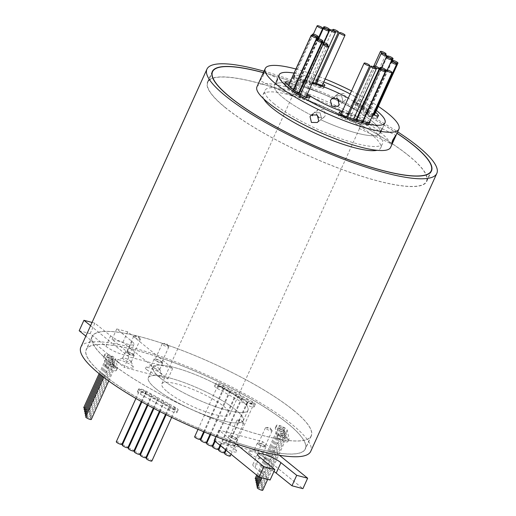 <?xml version="1.0" encoding="UTF-8"?>
<svg xmlns="http://www.w3.org/2000/svg" width="516" height="516" viewBox="0 0 516 516"><rect width="100%" height="100%" fill="white"/><g stroke="black" fill="none" stroke-linecap="round" stroke-linejoin="round"><path stroke-width="0.39" stroke-dasharray="2.58 1.94" d="M296.642 87.52L295.707 91.306L292.437 96.247L296.642 87.52L277.969 78.529L276.286 83.598A58.127 12.281 24.4 0 1 333.923 98.775A58.114 12.281 24.4 0 0 276.286 83.598L277.969 78.529L274.577 84.947A58.114 12.281 24.4 0 0 274.409 85.263A58.114 12.281 24.4 0 0 282.91 97.563A58.127 12.281 24.4 0 0 312.47 115.778A58.114 12.281 24.4 0 1 282.91 97.563A58.127 12.281 24.4 0 1 274.396 85.256L279.137 74.807M376.467 110.495A58.114 12.281 24.4 0 0 356.595 97.44A58.127 12.281 24.4 0 1 376.467 110.495M355.614 96.892A58.114 12.281 24.4 0 0 350.171 93.97A58.127 12.281 24.4 0 1 355.614 96.885M318.017 79.832A58.127 12.281 24.4 0 1 323.796 81.999A58.114 12.281 24.4 0 0 318.011 79.838M294.043 73.104A58.127 12.281 24.4 0 1 316.953 79.451A58.114 12.281 24.4 0 0 294.036 73.104M318.978 117.693L324.074 117.19L325.422 115.474L323.925 109.715L318.062 109.598L314.186 112.669L312.864 114.365L314.186 112.669L320.062 112.772L321.539 118.551L320.739 119.757A58.127 12.281 24.4 0 0 378.389 134.947L382.092 128.671L380.099 133.592A58.127 12.281 24.4 0 0 380.266 133.283A58.114 12.281 24.4 0 0 371.752 120.97A58.114 12.281 24.4 0 0 342.192 102.761L342.985 101.555L341.579 95.724L335.645 95.666L334.155 97.743M311.354 114.913L314.186 112.669L320.062 112.772L321.539 118.545L320.739 119.757A58.114 12.281 24.4 0 0 378.376 134.94L382.079 128.665L380.086 133.586A58.114 12.281 24.4 0 0 380.253 133.276A58.127 12.281 24.4 0 0 371.765 120.97A58.127 12.281 24.4 0 0 342.192 102.755L342.985 101.555L341.579 95.718L335.645 95.66L334.162 97.743M408.904 155.903A120.041 25.368 24.4 0 0 290.714 93.473A120.041 25.368 24.4 0 0 207.819 82.147A120.041 25.368 24.4 0 0 225.376 107.56A120.041 25.368 24.4 0 0 343.566 169.996A120.041 25.368 24.4 0 0 426.455 181.322A120.041 25.368 24.4 0 0 408.904 155.903M396.991 133.315A120.041 25.368 24.4 0 0 263.353 72.692M225.15 107.502A120.331 25.432 24.4 0 0 343.63 170.087A120.331 25.432 24.4 0 0 426.726 181.445A120.331 25.432 24.4 0 0 409.123 155.967A120.331 25.432 24.4 0 0 290.65 93.377A120.331 25.432 24.4 0 0 207.555 82.025A120.331 25.432 24.4 0 0 225.15 107.502M146.286 458.447A3.083 0.651 -155.6 0 1 148.415 458.737A3.083 0.651 -155.6 0 1 151.446 460.337A3.083 0.651 -155.6 0 1 151.898 460.988M170.441 406.847A3.083 0.651 -155.6 0 1 169.99 406.195A3.083 0.651 -155.6 0 1 172.118 406.485A3.083 0.651 -155.6 0 1 175.15 408.092A3.083 0.651 -155.6 0 1 175.601 408.743A3.083 0.651 -155.6 0 1 173.473 408.453A3.083 0.651 -155.6 0 1 170.441 406.847M140.287 455.106A3.083 0.651 -155.6 0 1 142.416 455.396A3.083 0.651 -155.6 0 1 145.447 457.002A3.083 0.651 -155.6 0 1 145.899 457.653M164.443 403.512A3.083 0.651 -155.6 0 1 163.991 402.861A3.083 0.651 -155.6 0 1 166.12 403.151A3.083 0.651 -155.6 0 1 169.151 404.75A3.083 0.651 -155.6 0 1 169.603 405.402A3.083 0.651 -155.6 0 1 167.474 405.112A3.083 0.651 -155.6 0 1 164.443 403.512M134.289 451.771A3.083 0.651 -155.6 0 1 136.417 452.061A3.083 0.651 -155.6 0 1 139.449 453.667A3.083 0.651 -155.6 0 1 139.9 454.319M158.444 400.171A3.083 0.651 -155.6 0 1 157.993 399.519A3.083 0.651 -155.6 0 1 160.121 399.81A3.083 0.651 -155.6 0 1 163.153 401.416A3.083 0.651 -155.6 0 1 163.604 402.067A3.083 0.651 -155.6 0 1 161.476 401.777A3.083 0.651 -155.6 0 1 158.444 400.171M128.291 448.436A3.083 0.651 -155.6 0 1 130.419 448.727A3.083 0.651 -155.6 0 1 133.451 450.326A3.083 0.651 -155.6 0 1 133.902 450.978M152.446 396.836A3.083 0.651 -155.6 0 1 151.994 396.185A3.083 0.651 -155.6 0 1 154.123 396.475A3.083 0.651 -155.6 0 1 157.154 398.081A3.083 0.651 -155.6 0 1 157.606 398.733A3.083 0.651 -155.6 0 1 155.477 398.442A3.083 0.651 -155.6 0 1 152.446 396.836M122.292 445.095A3.083 0.651 -155.6 0 1 124.421 445.385A3.083 0.651 -155.6 0 1 127.458 446.991A3.083 0.651 -155.6 0 1 127.904 447.643M146.447 393.502A3.083 0.651 -155.6 0 1 145.996 392.85A3.083 0.651 -155.6 0 1 148.124 393.14A3.083 0.651 -155.6 0 1 151.156 394.74A3.083 0.651 -155.6 0 1 151.607 395.391A3.083 0.651 -155.6 0 1 149.479 395.101A3.083 0.651 -155.6 0 1 146.447 393.502M116.294 441.76A3.083 0.651 -155.6 0 1 118.422 442.051A3.083 0.651 -155.6 0 1 121.46 443.657A3.083 0.651 -155.6 0 1 121.905 444.308M140.449 390.167A3.083 0.651 -155.6 0 1 139.997 389.509A3.083 0.651 -155.6 0 1 142.126 389.799A3.083 0.651 -155.6 0 1 145.157 391.405A3.083 0.651 -155.6 0 1 145.609 392.057A3.083 0.651 -155.6 0 1 143.48 391.767A3.083 0.651 -155.6 0 1 140.449 390.167M194.642 436.788A3.083 0.651 -155.6 0 1 196.77 437.078A3.083 0.651 -155.6 0 1 199.808 438.677A3.083 0.651 -155.6 0 1 200.253 439.335M218.797 385.188A3.083 0.651 -155.6 0 1 218.345 384.536A3.083 0.651 -155.6 0 1 220.474 384.826A3.083 0.651 -155.6 0 1 223.505 386.432A3.083 0.651 -155.6 0 1 223.957 387.084A3.083 0.651 -155.6 0 1 221.828 386.794A3.083 0.651 -155.6 0 1 218.797 385.188M200.64 440.122A3.083 0.651 -155.6 0 1 202.769 440.412A3.083 0.651 -155.6 0 1 205.807 442.018A3.083 0.651 -155.6 0 1 206.252 442.67M224.795 388.529A3.083 0.651 -155.6 0 1 224.344 387.871A3.083 0.651 -155.6 0 1 226.472 388.167A3.083 0.651 -155.6 0 1 229.504 389.767A3.083 0.651 -155.6 0 1 229.955 390.418A3.083 0.651 -155.6 0 1 227.827 390.128A3.083 0.651 -155.6 0 1 224.795 388.529M206.639 443.457A3.083 0.651 -155.6 0 1 208.767 443.754A3.083 0.651 -155.6 0 1 211.799 445.353A3.083 0.651 -155.6 0 1 212.25 446.005M230.794 391.863A3.083 0.651 -155.6 0 1 230.342 391.212A3.083 0.651 -155.6 0 1 232.471 391.502A3.083 0.651 -155.6 0 1 235.502 393.102A3.083 0.651 -155.6 0 1 235.954 393.753A3.083 0.651 -155.6 0 1 233.825 393.463A3.083 0.651 -155.6 0 1 230.794 391.863M212.637 446.798A3.083 0.651 -155.6 0 1 214.766 447.088A3.083 0.651 -155.6 0 1 217.797 448.688A3.083 0.651 -155.6 0 1 218.249 449.339M236.792 395.198A3.083 0.651 -155.6 0 1 236.341 394.547A3.083 0.651 -155.6 0 1 238.469 394.837A3.083 0.651 -155.6 0 1 241.501 396.443A3.083 0.651 -155.6 0 1 241.952 397.094A3.083 0.651 -155.6 0 1 239.824 396.804A3.083 0.651 -155.6 0 1 236.792 395.198M218.636 450.133A3.083 0.651 -155.6 0 1 220.764 450.423A3.083 0.651 -155.6 0 1 223.796 452.029A3.083 0.651 -155.6 0 1 224.247 452.68M242.791 398.539A3.083 0.651 -155.6 0 1 242.339 397.881A3.083 0.651 -155.6 0 1 244.468 398.171A3.083 0.651 -155.6 0 1 247.499 399.777A3.083 0.651 -155.6 0 1 247.951 400.429A3.083 0.651 -155.6 0 1 245.822 400.139A3.083 0.651 -155.6 0 1 242.791 398.539M224.634 453.467A3.083 0.651 -155.6 0 1 226.763 453.757A3.083 0.651 -155.6 0 1 229.794 455.364A3.083 0.651 -155.6 0 1 230.246 456.015M248.789 401.874A3.083 0.651 -155.6 0 1 248.338 401.222A3.083 0.651 -155.6 0 1 250.466 401.512A3.083 0.651 -155.6 0 1 253.498 403.112A3.083 0.651 -155.6 0 1 253.949 403.764A3.083 0.651 -155.6 0 1 251.821 403.473A3.083 0.651 -155.6 0 1 248.789 401.874M255.233 478.358A3.083 0.651 -155.6 0 1 257.361 478.648A3.083 0.651 -155.6 0 1 260.393 480.254A3.083 0.651 -155.6 0 1 260.844 480.906A3.083 0.651 -155.6 0 1 258.993 480.712A3.083 0.651 -155.6 0 1 256.046 479.28M279.382 426.764A3.083 0.651 -155.6 0 1 278.93 426.106A3.083 0.651 -155.6 0 1 281.059 426.397A3.083 0.651 -155.6 0 1 284.097 428.003A3.083 0.651 -155.6 0 1 284.548 428.654A3.083 0.651 -155.6 0 1 282.42 428.364A3.083 0.651 -155.6 0 1 279.382 426.764M255.62 480.215A3.083 0.651 -155.6 0 1 257.748 480.506A3.083 0.651 -155.6 0 1 260.78 482.112A3.083 0.651 -155.6 0 1 261.231 482.763A3.083 0.651 -155.6 0 1 259.38 482.57A3.083 0.651 -155.6 0 1 256.433 481.138M279.775 428.622A3.083 0.651 -155.6 0 1 279.324 427.97A3.083 0.651 -155.6 0 1 281.452 428.261A3.083 0.651 -155.6 0 1 284.484 429.86A3.083 0.651 -155.6 0 1 284.935 430.512A3.083 0.651 -155.6 0 1 282.807 430.221A3.083 0.651 -155.6 0 1 279.775 428.622M256.007 482.079A3.083 0.651 -155.6 0 1 258.135 482.37A3.083 0.651 -155.6 0 1 261.173 483.969A3.083 0.651 -155.6 0 1 261.625 484.621A3.083 0.651 -155.6 0 1 259.767 484.427A3.083 0.651 -155.6 0 1 256.826 482.995M280.162 430.479A3.083 0.651 -155.6 0 1 279.711 429.828A3.083 0.651 -155.6 0 1 281.839 430.118A3.083 0.651 -155.6 0 1 284.871 431.718A3.083 0.651 -155.6 0 1 285.322 432.376A3.083 0.651 -155.6 0 1 283.194 432.079A3.083 0.651 -155.6 0 1 280.162 430.479M256.4 483.937A3.083 0.651 -155.6 0 1 258.529 484.227A3.083 0.651 -155.6 0 1 261.56 485.827A3.083 0.651 -155.6 0 1 262.012 486.485A3.083 0.651 -155.6 0 1 260.161 486.291A3.083 0.651 -155.6 0 1 257.213 484.859M280.549 432.337A3.083 0.651 -155.6 0 1 280.098 431.686A3.083 0.651 -155.6 0 1 282.226 431.976A3.083 0.651 -155.6 0 1 285.264 433.582A3.083 0.651 -155.6 0 1 285.716 434.233A3.083 0.651 -155.6 0 1 283.587 433.943A3.083 0.651 -155.6 0 1 280.549 432.337M256.787 485.795A3.083 0.651 -155.6 0 1 258.916 486.085A3.083 0.651 -155.6 0 1 261.947 487.691A3.083 0.651 -155.6 0 1 262.399 488.342A3.083 0.651 -155.6 0 1 260.548 488.149A3.083 0.651 -155.6 0 1 257.6 486.717M280.943 434.195A3.083 0.651 -155.6 0 1 280.491 433.543A3.083 0.651 -155.6 0 1 282.62 433.833A3.083 0.651 -155.6 0 1 285.651 435.44A3.083 0.651 -155.6 0 1 286.103 436.091A3.083 0.651 -155.6 0 1 283.974 435.801A3.083 0.651 -155.6 0 1 280.943 434.195M257.174 487.652A3.083 0.651 -155.6 0 1 259.303 487.942A3.083 0.651 -155.6 0 1 262.341 489.549A3.083 0.651 -155.6 0 1 262.792 490.2M281.33 436.059A3.083 0.651 -155.6 0 1 280.878 435.407A3.083 0.651 -155.6 0 1 283.007 435.697A3.083 0.651 -155.6 0 1 286.038 437.297A3.083 0.651 -155.6 0 1 286.49 437.949A3.083 0.651 -155.6 0 1 284.361 437.658A3.083 0.651 -155.6 0 1 281.33 436.059M85.701 416.87A3.083 0.651 -155.6 0 1 87.823 417.16A3.083 0.651 -155.6 0 1 90.861 418.766A3.083 0.651 -155.6 0 1 91.313 419.418M109.85 365.276A3.083 0.651 -155.6 0 1 109.398 364.625A3.083 0.651 -155.6 0 1 111.527 364.915A3.083 0.651 -155.6 0 1 114.565 366.515A3.083 0.651 -155.6 0 1 115.01 367.166A3.083 0.651 -155.6 0 1 112.888 366.876A3.083 0.651 -155.6 0 1 109.85 365.276M85.308 415.012A3.083 0.651 -155.6 0 1 87.436 415.303A3.083 0.651 -155.6 0 1 90.474 416.909A3.083 0.651 -155.6 0 1 90.919 417.56A3.083 0.651 -155.6 0 1 89.068 417.367A3.083 0.651 -155.6 0 1 86.127 415.935M109.463 363.419A3.083 0.651 -155.6 0 1 109.011 362.761A3.083 0.651 -155.6 0 1 111.14 363.058A3.083 0.651 -155.6 0 1 114.171 364.657A3.083 0.651 -155.6 0 1 114.623 365.309A3.083 0.651 -155.6 0 1 112.494 365.018A3.083 0.651 -155.6 0 1 109.463 363.419M84.921 413.155A3.083 0.651 -155.6 0 1 87.049 413.445A3.083 0.651 -155.6 0 1 90.081 415.045A3.083 0.651 -155.6 0 1 90.532 415.702A3.083 0.651 -155.6 0 1 88.681 415.509A3.083 0.651 -155.6 0 1 85.733 414.077M109.07 361.555A3.083 0.651 -155.6 0 1 108.624 360.903A3.083 0.651 -155.6 0 1 110.746 361.194A3.083 0.651 -155.6 0 1 113.784 362.8A3.083 0.651 -155.6 0 1 114.236 363.451A3.083 0.651 -155.6 0 1 112.107 363.161A3.083 0.651 -155.6 0 1 109.07 361.555M84.534 411.297A3.083 0.651 -155.6 0 1 86.656 411.587A3.083 0.651 -155.6 0 1 89.694 413.187A3.083 0.651 -155.6 0 1 90.145 413.838A3.083 0.651 -155.6 0 1 88.294 413.645A3.083 0.651 -155.6 0 1 85.346 412.22M108.683 359.697A3.083 0.651 -155.6 0 1 108.231 359.046A3.083 0.651 -155.6 0 1 110.359 359.336A3.083 0.651 -155.6 0 1 113.397 360.942A3.083 0.651 -155.6 0 1 113.843 361.593A3.083 0.651 -155.6 0 1 111.714 361.303A3.083 0.651 -155.6 0 1 108.683 359.697M84.14 409.433A3.083 0.651 -155.6 0 1 86.269 409.73A3.083 0.651 -155.6 0 1 89.307 411.329A3.083 0.651 -155.6 0 1 89.752 411.981A3.083 0.651 -155.6 0 1 87.901 411.787A3.083 0.651 -155.6 0 1 84.953 410.355M108.296 357.84A3.083 0.651 -155.6 0 1 107.844 357.188A3.083 0.651 -155.6 0 1 109.972 357.478A3.083 0.651 -155.6 0 1 113.004 359.078A3.083 0.651 -155.6 0 1 113.456 359.729A3.083 0.651 -155.6 0 1 111.327 359.439A3.083 0.651 -155.6 0 1 108.296 357.84M83.753 407.575A3.083 0.651 -155.6 0 1 85.882 407.866A3.083 0.651 -155.6 0 1 88.913 409.472A3.083 0.651 -155.6 0 1 89.365 410.123A3.083 0.651 -155.6 0 1 87.514 409.93A3.083 0.651 -155.6 0 1 84.566 408.498M107.902 355.982A3.083 0.651 -155.6 0 1 107.451 355.324A3.083 0.651 -155.6 0 1 109.579 355.621A3.083 0.651 -155.6 0 1 112.617 357.22A3.083 0.651 -155.6 0 1 113.069 357.872A3.083 0.651 -155.6 0 1 110.94 357.582A3.083 0.651 -155.6 0 1 107.902 355.982M138.333 392.882A5.869 1.238 -155.6 0 1 137.469 391.638A5.869 1.238 -155.6 0 1 145.228 393.889L174.021 409.904A5.869 1.238 -155.6 0 1 176.956 412.503A5.869 1.238 -155.6 0 1 169.196 410.259L140.404 394.243A5.869 1.238 -155.6 0 1 138.333 392.882M139.514 390.27A5.869 1.238 -155.6 0 1 138.656 389.025A5.869 1.238 -155.6 0 1 146.415 391.276L175.208 407.292A5.869 1.238 -155.6 0 1 178.143 409.891A5.869 1.238 -155.6 0 1 170.383 407.646L141.59 391.631A5.869 1.238 -155.6 0 1 139.514 390.27M215.482 387.239A5.869 1.238 -155.6 0 1 214.617 386A5.869 1.238 -155.6 0 1 222.377 388.245L251.169 404.26A5.869 1.238 -155.6 0 1 254.104 406.866A5.869 1.238 -155.6 0 1 246.345 404.615L217.552 388.6A5.869 1.238 -155.6 0 1 215.482 387.239M216.662 384.626A5.869 1.238 -155.6 0 1 215.804 383.388A5.869 1.238 -155.6 0 1 223.563 385.633L252.356 401.648A5.869 1.238 -155.6 0 1 255.291 404.254A5.869 1.238 -155.6 0 1 247.532 402.003L218.739 385.987A5.869 1.238 -155.6 0 1 216.662 384.626M278.014 438.11A5.869 1.238 -155.6 0 1 277.137 437.065L275.273 428.145A5.869 1.238 -155.6 0 1 275.286 427.938A5.869 1.238 -155.6 0 1 280.73 429.054A5.869 1.238 -155.6 0 1 285.993 432.589L287.863 441.515A5.869 1.238 -155.6 0 1 287.844 441.715A5.869 1.238 -155.6 0 1 283.794 441.161A5.869 1.238 -155.6 0 1 278.014 438.11M279.195 435.498A5.869 1.238 -155.6 0 1 278.324 434.453L276.453 425.532A5.869 1.238 -155.6 0 1 276.473 425.326A5.869 1.238 -155.6 0 1 281.917 426.442A5.869 1.238 -155.6 0 1 287.18 429.976L289.044 438.903A5.869 1.238 -155.6 0 1 289.031 439.103A5.869 1.238 -155.6 0 1 284.974 438.548A5.869 1.238 -155.6 0 1 279.195 435.498M106.457 366.953A5.869 1.238 -155.6 0 1 105.58 365.915L103.716 356.988A5.869 1.238 -155.6 0 1 103.729 356.788A5.869 1.238 -155.6 0 1 109.173 357.898A5.869 1.238 -155.6 0 1 114.436 361.439L116.306 370.359A5.869 1.238 -155.6 0 1 116.287 370.559A5.869 1.238 -155.6 0 1 112.236 370.011A5.869 1.238 -155.6 0 1 106.457 366.953M107.644 364.341A5.869 1.238 -155.6 0 1 106.767 363.303L104.896 354.376A5.869 1.238 -155.6 0 1 104.916 354.176A5.869 1.238 -155.6 0 1 110.359 355.285A5.869 1.238 -155.6 0 1 115.623 358.826L117.487 367.747A5.869 1.238 -155.6 0 1 117.474 367.947A5.869 1.238 -155.6 0 1 113.423 367.398A5.869 1.238 -155.6 0 1 107.644 364.341M293.714 89.081A3.083 0.651 24.4 0 0 294.468 88.984A3.083 0.651 24.4 0 0 294.017 88.333A3.083 0.651 24.4 0 0 290.979 86.727A3.083 0.651 24.4 0 0 288.85 86.436A3.083 0.651 24.4 0 0 289.302 87.088A3.083 0.651 24.4 0 0 293.572 89.055M292.662 89.41A3.083 0.651 24.4 0 0 289.631 87.804A3.083 0.651 24.4 0 0 287.502 87.514A3.083 0.651 24.4 0 0 287.954 88.165A3.083 0.651 24.4 0 0 290.985 89.771A3.083 0.651 24.4 0 0 293.114 90.061A3.083 0.651 24.4 0 0 292.662 89.41M299.138 93.506A3.083 0.651 24.4 0 0 299.216 93.428A3.083 0.651 24.4 0 0 298.764 92.777A3.083 0.651 24.4 0 0 295.733 91.171A3.083 0.651 24.4 0 0 293.604 90.881A3.083 0.651 24.4 0 0 294.055 91.532A3.083 0.651 24.4 0 0 296.706 92.99A3.083 0.651 24.4 0 0 299.035 93.538M297.59 93.815A3.083 0.651 24.4 0 0 294.552 92.216A3.083 0.651 24.4 0 0 292.424 91.919A3.083 0.651 24.4 0 0 292.875 92.577A3.083 0.651 24.4 0 0 295.913 94.176A3.083 0.651 24.4 0 0 298.042 94.467A3.083 0.651 24.4 0 0 297.59 93.815M303.776 96.55A3.083 0.651 24.4 0 0 300.744 94.95A3.083 0.651 24.4 0 0 298.616 94.66A3.083 0.651 24.4 0 0 299.067 95.312A3.083 0.651 24.4 0 0 302.099 96.911A3.083 0.651 24.4 0 0 304.227 97.208A3.083 0.651 24.4 0 0 303.776 96.55M304.588 98.492A3.083 0.651 24.4 0 0 301.557 96.892A3.083 0.651 24.4 0 0 299.428 96.602A3.083 0.651 24.4 0 0 299.88 97.253A3.083 0.651 24.4 0 0 302.911 98.853A3.083 0.651 24.4 0 0 305.04 99.143A3.083 0.651 24.4 0 0 304.588 98.492M345.623 117.267A3.083 0.651 24.4 0 0 342.585 115.668A3.083 0.651 24.4 0 0 340.457 115.378A3.083 0.651 24.4 0 0 340.908 116.029A3.083 0.651 24.4 0 0 343.946 117.635A3.083 0.651 24.4 0 0 346.075 117.925A3.083 0.651 24.4 0 0 345.623 117.267M352.183 120.428A3.083 0.651 24.4 0 0 349.151 118.828A3.083 0.651 24.4 0 0 347.023 118.538A3.083 0.651 24.4 0 0 347.474 119.19A3.083 0.651 24.4 0 0 350.506 120.796A3.083 0.651 24.4 0 0 352.634 121.086A3.083 0.651 24.4 0 0 352.183 120.428M355.137 120.157A3.083 0.651 24.4 0 0 352.106 118.557A3.083 0.651 24.4 0 0 349.977 118.267A3.083 0.651 24.4 0 0 350.428 118.919A3.083 0.651 24.4 0 0 353.46 120.518A3.083 0.651 24.4 0 0 355.588 120.809A3.083 0.651 24.4 0 0 355.137 120.157M361.258 123.085A3.083 0.651 24.4 0 0 358.227 121.479A3.083 0.651 24.4 0 0 356.098 121.189A3.083 0.651 24.4 0 0 356.55 121.841A3.083 0.651 24.4 0 0 359.581 123.447A3.083 0.651 24.4 0 0 361.71 123.737A3.083 0.651 24.4 0 0 361.258 123.085M356.408 119.809A3.083 0.651 24.4 0 0 356.866 120.415A3.083 0.651 24.4 0 0 359.904 122.021A3.083 0.651 24.4 0 0 362.032 122.311A3.083 0.651 24.4 0 0 361.581 121.66A3.083 0.651 24.4 0 0 358.543 120.054A3.083 0.651 24.4 0 0 356.414 119.764M367.876 124.156A3.083 0.651 24.4 0 0 364.844 122.556A3.083 0.651 24.4 0 0 362.716 122.266A3.083 0.651 24.4 0 0 363.167 122.918A3.083 0.651 24.4 0 0 366.199 124.517A3.083 0.651 24.4 0 0 368.327 124.808A3.083 0.651 24.4 0 0 367.876 124.156M372.468 115.771A3.083 0.651 24.4 0 0 369.43 114.165A3.083 0.651 24.4 0 0 367.302 113.875A3.083 0.651 24.4 0 0 367.753 114.526A3.083 0.651 24.4 0 0 370.791 116.132A3.083 0.651 24.4 0 0 372.92 116.422A3.083 0.651 24.4 0 0 372.468 115.771M373.816 114.694A3.083 0.651 24.4 0 0 370.785 113.088A3.083 0.651 24.4 0 0 368.656 112.798A3.083 0.651 24.4 0 0 369.108 113.449A3.083 0.651 24.4 0 0 372.139 115.055A3.083 0.651 24.4 0 0 374.268 115.345A3.083 0.651 24.4 0 0 373.816 114.694M367.715 111.327A3.083 0.651 24.4 0 0 364.683 109.721A3.083 0.651 24.4 0 0 362.555 109.431A3.083 0.651 24.4 0 0 363.006 110.082A3.083 0.651 24.4 0 0 366.038 111.688A3.083 0.651 24.4 0 0 368.166 111.978A3.083 0.651 24.4 0 0 367.715 111.327M368.895 110.282A3.083 0.651 24.4 0 0 365.857 108.683A3.083 0.651 24.4 0 0 363.728 108.392A3.083 0.651 24.4 0 0 364.18 109.044A3.083 0.651 24.4 0 0 367.218 110.65A3.083 0.651 24.4 0 0 369.346 110.94A3.083 0.651 24.4 0 0 368.895 110.282M362.709 107.547A3.083 0.651 24.4 0 0 359.671 105.948A3.083 0.651 24.4 0 0 357.543 105.657A3.083 0.651 24.4 0 0 357.994 106.309A3.083 0.651 24.4 0 0 361.026 107.909A3.083 0.651 24.4 0 0 363.154 108.199A3.083 0.651 24.4 0 0 362.709 107.547M361.89 105.606A3.083 0.651 24.4 0 0 358.859 104.006A3.083 0.651 24.4 0 0 356.73 103.716A3.083 0.651 24.4 0 0 357.182 104.367A3.083 0.651 24.4 0 0 360.213 105.967A3.083 0.651 24.4 0 0 362.342 106.257A3.083 0.651 24.4 0 0 361.89 105.606M320.862 86.83A3.083 0.651 24.4 0 0 317.824 85.23A3.083 0.651 24.4 0 0 315.702 84.934A3.083 0.651 24.4 0 0 316.147 85.591A3.083 0.651 24.4 0 0 319.185 87.191A3.083 0.651 24.4 0 0 321.313 87.481A3.083 0.651 24.4 0 0 320.862 86.83M314.296 83.669A3.083 0.651 24.4 0 0 311.264 82.07A3.083 0.651 24.4 0 0 309.136 81.773A3.083 0.651 24.4 0 0 309.587 82.431A3.083 0.651 24.4 0 0 312.619 84.031A3.083 0.651 24.4 0 0 314.747 84.321A3.083 0.651 24.4 0 0 314.296 83.669M311.341 83.94A3.083 0.651 24.4 0 0 308.31 82.341A3.083 0.651 24.4 0 0 306.182 82.05A3.083 0.651 24.4 0 0 306.633 82.702A3.083 0.651 24.4 0 0 309.665 84.301A3.083 0.651 24.4 0 0 311.793 84.592A3.083 0.651 24.4 0 0 311.341 83.94M305.22 81.018A3.083 0.651 24.4 0 0 302.189 79.412A3.083 0.651 24.4 0 0 300.06 79.122A3.083 0.651 24.4 0 0 300.512 79.774A3.083 0.651 24.4 0 0 303.543 81.38A3.083 0.651 24.4 0 0 305.672 81.67A3.083 0.651 24.4 0 0 305.22 81.018M304.904 82.444A3.083 0.651 24.4 0 0 301.866 80.838A3.083 0.651 24.4 0 0 299.738 80.548A3.083 0.651 24.4 0 0 300.189 81.199A3.083 0.651 24.4 0 0 303.227 82.805A3.083 0.651 24.4 0 0 305.356 83.095A3.083 0.651 24.4 0 0 304.904 82.444M298.603 79.941A3.083 0.651 24.4 0 0 295.571 78.342A3.083 0.651 24.4 0 0 293.443 78.051A3.083 0.651 24.4 0 0 293.894 78.703A3.083 0.651 24.4 0 0 296.926 80.303A3.083 0.651 24.4 0 0 299.054 80.593A3.083 0.651 24.4 0 0 298.603 79.941M288.005 84.908A5.869 1.238 24.4 0 0 284.451 84.534A5.869 1.238 24.4 0 0 284.664 85.146A52.832 11.165 24.4 0 0 299.596 97.298A5.869 1.238 24.4 0 0 305.091 99.878A5.869 1.238 24.4 0 0 308.42 100.181A5.869 1.238 24.4 0 0 307.562 98.937A5.869 1.238 24.4 0 0 306.549 98.214A41.087 8.682 -155.6 0 1 294.933 88.765A5.869 1.238 24.4 0 0 294.288 88.139A5.869 1.238 24.4 0 0 288.592 85.114M306.897 95.054A41.087 8.682 -155.6 0 1 296.12 86.153A5.869 1.238 24.4 0 0 295.468 85.527A5.869 1.238 24.4 0 0 289.773 82.502M369.811 121.544A5.869 1.238 24.4 0 0 369.301 121.079A5.869 1.238 24.4 0 0 364.47 118.396M364.186 118.28A5.869 1.238 24.4 0 0 360.723 117.267A41.087 8.682 -155.6 0 1 357.769 116.777M356.259 119.331A41.087 8.682 -155.6 0 1 341.869 115.223A5.869 1.238 24.4 0 0 338.09 114.771A5.869 1.238 24.4 0 0 345.01 119.164A52.832 11.165 24.4 0 0 367.721 125.149A5.869 1.238 24.4 0 0 368.979 124.936A5.869 1.238 24.4 0 0 368.121 123.698A5.869 1.238 24.4 0 0 363.283 121.008M363 120.899A5.869 1.238 24.4 0 0 359.536 119.88A41.087 8.682 -155.6 0 1 356.588 119.389M375.667 112.269A52.832 11.165 24.4 0 0 372.455 109.456A52.832 11.165 24.4 0 0 363.354 102.948A5.869 1.238 24.4 0 0 355.511 99.827M374.481 114.881A52.832 11.165 24.4 0 0 371.268 112.069A52.832 11.165 24.4 0 0 362.174 105.561A5.869 1.238 24.4 0 0 356.679 102.981A5.869 1.238 24.4 0 0 353.35 102.678A5.869 1.238 24.4 0 0 355.221 104.645A41.087 8.682 -155.6 0 1 362.297 109.702A41.087 8.682 -155.6 0 1 366.837 114.094A5.869 1.238 24.4 0 0 372.513 117.487A5.869 1.238 24.4 0 0 377.319 118.325A5.869 1.238 24.4 0 0 377.106 117.713A52.832 11.165 24.4 0 0 374.951 115.339M362.516 106.322A41.087 8.682 -155.6 0 1 363.483 107.089A41.087 8.682 -155.6 0 1 367.534 110.901M367.753 111.153A41.087 8.682 -155.6 0 1 368.024 111.482A5.869 1.238 24.4 0 0 372.971 114.565M323.087 83.573A5.869 1.238 24.4 0 0 317.946 81.083A52.832 11.165 24.4 0 0 317.514 80.928M322.822 86.849A5.869 1.238 24.4 0 0 316.766 83.695A52.832 11.165 24.4 0 0 294.049 77.71A5.869 1.238 24.4 0 0 292.791 77.922A5.869 1.238 24.4 0 0 296.049 80.696A5.869 1.238 24.4 0 0 302.234 82.979A41.087 8.682 -155.6 0 1 319.901 87.636A5.869 1.238 24.4 0 0 323.68 88.088A5.869 1.238 24.4 0 0 322.822 86.849M339.386 101.426L344.488 101.013L345.817 99.311L344.404 93.48L338.477 93.422L337.142 95.131L336.871 98.227M361.929 123.195L363.406 119.673L360.136 124.62L359.207 128.4L361.929 123.195M318.062 109.598L316.74 111.295L316.456 114.5M263.225 75.659L264.289 71.943L261.431 77.084L260.09 80.67L263.225 75.659M264.295 71.943L277.956 78.522L274.564 84.94A58.127 12.281 24.4 0 0 274.396 85.256M160.702 378.312A52.097 11.01 -155.6 0 1 153.084 367.282A52.097 11.01 -155.6 0 1 189.056 372.197A52.097 11.01 -155.6 0 1 240.353 399.294A52.122 11.017 -155.6 0 1 247.996 410.336A52.122 11.017 -155.6 0 1 212.005 405.415A52.122 11.017 -155.6 0 1 160.682 378.305A52.122 11.017 -155.6 0 1 153.059 367.269A52.122 11.017 -155.6 0 1 189.05 372.184A52.122 11.017 -155.6 0 1 240.372 399.3A52.097 11.01 -155.6 0 1 247.97 410.323A52.097 11.01 -155.6 0 1 211.999 405.408A52.097 11.01 -155.6 0 1 160.702 378.312M155.961 388.761A52.097 11.01 -155.6 0 1 148.344 377.731A52.097 11.01 -155.6 0 1 184.315 382.646A52.097 11.01 -155.6 0 1 235.612 409.743A52.122 11.017 -155.6 0 1 243.255 420.785A52.122 11.017 -155.6 0 1 207.264 415.864A52.122 11.017 -155.6 0 1 155.942 388.754A52.122 11.017 -155.6 0 1 148.318 377.718A52.122 11.017 -155.6 0 1 184.309 382.64A52.122 11.017 -155.6 0 1 235.631 409.749A52.097 11.01 -155.6 0 1 243.23 420.772A52.097 11.01 -155.6 0 1 207.258 415.857A52.097 11.01 -155.6 0 1 155.961 388.761M132.715 354.24A3.67 0.774 -155.6 0 1 133.251 355.014A3.67 0.774 -155.6 0 1 130.716 354.673A3.67 0.774 -155.6 0 1 127.104 352.763A3.67 0.774 -155.6 0 1 126.568 351.983A3.67 0.774 -155.6 0 1 129.103 352.331A3.67 0.774 -155.6 0 1 132.715 354.24M139.823 338.567A3.67 0.774 -155.6 0 1 140.255 338.986A3.67 0.774 -155.6 0 1 140.365 339.341A3.67 0.774 -155.6 0 1 137.83 338.993A3.67 0.774 -155.6 0 1 134.218 337.09A3.67 0.774 -155.6 0 1 133.683 336.309A3.67 0.774 -155.6 0 1 134.018 336.161A3.67 0.774 -155.6 0 1 136.824 336.896A3.67 0.774 -155.6 0 1 139.823 338.567M161.211 361.748A3.67 0.774 -155.6 0 1 161.747 362.522A3.67 0.774 -155.6 0 1 159.212 362.174A3.67 0.774 -155.6 0 1 155.6 360.271A3.67 0.774 -155.6 0 1 155.064 359.491A3.67 0.774 -155.6 0 1 157.599 359.839A3.67 0.774 -155.6 0 1 161.211 361.748M168.319 346.068A3.67 0.774 -155.6 0 1 168.745 346.494A3.67 0.774 -155.6 0 1 168.855 346.849A3.67 0.774 -155.6 0 1 166.32 346.5A3.67 0.774 -155.6 0 1 162.708 344.591A3.67 0.774 -155.6 0 1 162.172 343.817A3.67 0.774 -155.6 0 1 162.514 343.662A3.67 0.774 -155.6 0 1 165.32 344.398A3.67 0.774 -155.6 0 1 168.319 346.068M264.469 445.74A3.67 0.774 -155.6 0 1 265.005 446.514A3.67 0.774 -155.6 0 1 262.47 446.172A3.67 0.774 -155.6 0 1 258.858 444.263A3.67 0.774 -155.6 0 1 258.322 443.489A3.67 0.774 -155.6 0 1 260.857 443.831A3.67 0.774 -155.6 0 1 264.469 445.74M271.577 430.067A3.67 0.774 -155.6 0 1 272.009 430.486A3.67 0.774 -155.6 0 1 272.113 430.841A3.67 0.774 -155.6 0 1 269.584 430.499A3.67 0.774 -155.6 0 1 265.972 428.59A3.67 0.774 -155.6 0 1 265.43 427.809A3.67 0.774 -155.6 0 1 265.772 427.661A3.67 0.774 -155.6 0 1 268.578 428.396A3.67 0.774 -155.6 0 1 271.577 430.067M235.973 438.232A3.67 0.774 -155.6 0 1 236.509 439.013A3.67 0.774 -155.6 0 1 233.98 438.665A3.67 0.774 -155.6 0 1 230.368 436.755A3.67 0.774 -155.6 0 1 229.826 435.981A3.67 0.774 -155.6 0 1 232.361 436.33A3.67 0.774 -155.6 0 1 235.973 438.232M243.088 422.559A3.67 0.774 -155.6 0 1 243.513 422.978A3.67 0.774 -155.6 0 1 243.623 423.339A3.67 0.774 -155.6 0 1 241.088 422.991A3.67 0.774 -155.6 0 1 237.476 421.082A3.67 0.774 -155.6 0 1 236.941 420.308A3.67 0.774 -155.6 0 1 237.276 420.153A3.67 0.774 -155.6 0 1 240.082 420.888A3.67 0.774 -155.6 0 1 243.088 422.559M146.712 369.624A9.101 1.922 24.4 0 0 156.535 374.661A9.101 1.922 24.4 0 0 161.927 374.745A9.101 1.922 24.4 0 0 160.618 373.287A9.101 1.922 24.4 0 0 152.549 368.895A9.101 1.922 24.4 0 0 145.744 367.411A9.101 1.922 24.4 0 0 146.712 369.624M159.031 368.482A4.696 0.993 -155.6 0 1 159.708 369.237A4.696 0.993 -155.6 0 1 159.721 369.475A4.696 0.993 -155.6 0 1 156.477 369.037A4.696 0.993 -155.6 0 1 151.852 366.592A4.696 0.993 -155.6 0 1 151.169 365.599A4.696 0.993 -155.6 0 1 151.356 365.451A4.696 0.993 -155.6 0 1 154.871 366.218A4.696 0.993 -155.6 0 1 159.031 368.482M118.216 362.116A9.101 1.922 24.4 0 0 128.039 367.153A9.101 1.922 24.4 0 0 133.431 367.244A9.101 1.922 24.4 0 0 132.128 365.786A9.101 1.922 24.4 0 0 124.059 361.393A9.101 1.922 24.4 0 0 117.255 359.904A9.101 1.922 24.4 0 0 118.216 362.116M130.535 360.981A4.696 0.993 -155.6 0 1 131.212 361.729A4.696 0.993 -155.6 0 1 131.225 361.974A4.696 0.993 -155.6 0 1 127.981 361.529A4.696 0.993 -155.6 0 1 123.356 359.084A4.696 0.993 -155.6 0 1 122.673 358.091A4.696 0.993 -155.6 0 1 122.86 357.943A4.696 0.993 -155.6 0 1 126.375 358.71A4.696 0.993 -155.6 0 1 130.535 360.981M221.474 446.114A9.101 1.922 24.4 0 0 231.297 451.152A9.101 1.922 24.4 0 0 236.689 451.236A9.101 1.922 24.4 0 0 235.386 449.778A9.101 1.922 24.4 0 0 227.317 445.385A9.101 1.922 24.4 0 0 220.513 443.895A9.101 1.922 24.4 0 0 221.474 446.114M233.8 444.973A4.696 0.993 -155.6 0 1 234.47 445.727A4.696 0.993 -155.6 0 1 234.483 445.966A4.696 0.993 -155.6 0 1 231.239 445.521A4.696 0.993 -155.6 0 1 226.614 443.083A4.696 0.993 -155.6 0 1 225.931 442.089A4.696 0.993 -155.6 0 1 226.118 441.935A4.696 0.993 -155.6 0 1 229.633 442.709A4.696 0.993 -155.6 0 1 233.8 444.973M249.97 453.622A9.101 1.922 24.4 0 0 259.793 458.66A9.101 1.922 24.4 0 0 265.185 458.743A9.101 1.922 24.4 0 0 263.876 457.286A9.101 1.922 24.4 0 0 255.813 452.893A9.101 1.922 24.4 0 0 249.002 451.403A9.101 1.922 24.4 0 0 249.97 453.622M262.289 452.48A4.696 0.993 -155.6 0 1 262.966 453.229A4.696 0.993 -155.6 0 1 262.979 453.474A4.696 0.993 -155.6 0 1 259.735 453.029A4.696 0.993 -155.6 0 1 255.11 450.584A4.696 0.993 -155.6 0 1 254.427 449.591A4.696 0.993 -155.6 0 1 254.614 449.442A4.696 0.993 -155.6 0 1 258.129 450.21A4.696 0.993 -155.6 0 1 262.289 452.48M229.581 436.549A4.696 0.993 24.4 0 0 234.206 438.993A4.696 0.993 24.4 0 0 237.444 439.438A4.696 0.993 24.4 0 0 236.76 438.439A4.696 0.993 24.4 0 0 232.135 436.001A4.696 0.993 24.4 0 0 228.891 435.556A4.696 0.993 24.4 0 0 229.581 436.549M258.071 444.057A4.696 0.993 24.4 0 0 262.696 446.501A4.696 0.993 24.4 0 0 265.94 446.94A4.696 0.993 24.4 0 0 265.256 445.947A4.696 0.993 24.4 0 0 260.632 443.502A4.696 0.993 24.4 0 0 257.387 443.063A4.696 0.993 24.4 0 0 258.071 444.057M161.992 361.955A4.696 0.993 -155.6 0 1 162.682 362.948A4.696 0.993 -155.6 0 1 159.438 362.503A4.696 0.993 -155.6 0 1 154.813 360.058A4.696 0.993 -155.6 0 1 154.129 359.065A4.696 0.993 -155.6 0 1 157.374 359.51A4.696 0.993 -155.6 0 1 161.992 361.955M133.502 354.447A4.696 0.993 -155.6 0 1 134.186 355.44A4.696 0.993 -155.6 0 1 130.948 354.995A4.696 0.993 -155.6 0 1 126.323 352.557A4.696 0.993 -155.6 0 1 125.633 351.564A4.696 0.993 -155.6 0 1 128.877 352.002A4.696 0.993 -155.6 0 1 133.502 354.447M109.837 361.987A120.189 25.4 -155.6 0 1 92.261 336.542A120.189 25.4 -155.6 0 1 175.253 347.881A120.189 25.4 -155.6 0 1 293.585 410.388A120.189 25.4 -155.6 0 1 311.167 435.839A120.189 25.4 -155.6 0 1 228.175 424.5A120.189 25.4 -155.6 0 1 109.837 361.987M235.689 443.741L232.581 441.212A120.189 25.4 -155.6 0 1 103.909 375.048A120.189 25.4 -155.6 0 1 86.333 349.603A120.189 25.4 -155.6 0 1 115.242 345.765A120.189 25.4 -155.6 0 1 158.993 357.291A120.189 25.4 -155.6 0 1 287.664 423.449A120.189 25.4 -155.6 0 1 305.24 448.901A120.189 25.4 -155.6 0 1 276.331 452.738A120.189 25.4 -155.6 0 1 232.581 441.212L218.907 430.086L262.65 441.612L279.44 455.267M92.054 322.435L94.867 323.177L110.637 335.845A13.938 2.948 24.4 0 0 124.362 343.101A13.938 2.948 24.4 0 0 133.992 344.417A13.938 2.948 24.4 0 0 131.948 341.463L116.745 328.937L127.678 331.82L158.915 357.227A120.331 25.432 -155.6 0 1 287.773 423.481A120.331 25.432 -155.6 0 1 305.375 448.959A120.331 25.432 -155.6 0 1 276.408 452.796A120.331 25.432 24.4 0 1 232.658 441.277A120.331 25.432 -155.6 0 1 103.8 375.022A120.331 25.432 -155.6 0 1 86.204 349.538A120.331 25.432 -155.6 0 1 115.165 345.701L112.133 343.237A126.207 26.671 -155.6 0 1 155.884 354.763A126.207 26.671 -155.6 0 1 292.262 424.662A126.207 26.671 -155.6 0 1 310.722 451.384M293.701 410.42A120.331 25.432 -155.6 0 1 311.296 435.897A120.331 25.432 -155.6 0 1 228.207 424.545A120.331 25.432 -155.6 0 1 109.727 361.961A120.331 25.432 -155.6 0 1 92.125 336.477A120.331 25.432 -155.6 0 1 175.221 347.836A120.331 25.432 -155.6 0 1 293.701 410.42M312.232 83.295A37.275 7.875 24.4 0 0 298.125 83.418A37.275 7.875 24.4 0 0 303.576 91.313A37.275 7.875 24.4 0 0 307.323 94.112M342.256 111.411A37.275 7.875 24.4 0 0 348.158 113.32M349.248 113.63A37.275 7.875 24.4 0 0 357.981 115.539M358.31 115.584A37.275 7.875 24.4 0 0 366.018 114.217A37.275 7.875 24.4 0 0 361.974 107.515M361.722 107.296A37.275 7.875 24.4 0 0 360.561 106.322A37.275 7.875 24.4 0 0 354.531 101.987M167.294 391.747A37.275 7.875 24.4 0 0 203.994 411.129A37.275 7.875 24.4 0 0 229.73 414.651A37.275 7.875 24.4 0 0 224.279 406.756A37.275 7.875 24.4 0 0 187.579 387.368A37.275 7.875 24.4 0 0 161.843 383.852A37.275 7.875 24.4 0 0 167.294 391.747M80.857 347.113A126.207 26.671 -155.6 0 1 112.133 343.237L90.571 325.699M264.024 71.214A126.207 26.671 -155.6 0 1 337.096 98.924M338.496 99.569A126.207 26.671 -155.6 0 1 397.662 131.832M263.682 98.853A64.571 13.648 -155.6 0 1 263.076 94.609A64.571 13.648 -155.6 0 1 307.665 100.704A64.571 13.648 -155.6 0 1 371.236 134.289A64.571 13.648 -155.6 0 1 380.679 147.957A64.571 13.648 -155.6 0 1 377.086 150.298M274.415 104.103A64.571 13.648 -155.6 0 1 264.972 90.429A64.571 13.648 -155.6 0 1 309.561 96.524A64.571 13.648 -155.6 0 1 373.132 130.103A64.571 13.648 -155.6 0 1 382.575 143.777A64.571 13.648 -155.6 0 1 337.993 137.688A64.571 13.648 -155.6 0 1 274.415 104.103M256.955 86.791A73.375 15.506 -155.6 0 1 307.62 93.719A73.375 15.506 -155.6 0 1 379.866 131.877A73.375 15.506 -155.6 0 1 390.593 147.415M295.9 69.009A73.375 15.506 -155.6 0 1 318.366 76.342M319.417 76.736A73.375 15.506 -155.6 0 1 325.164 78.993M351.538 90.958A73.375 15.506 -155.6 0 1 357.014 93.796M358.007 94.325A73.375 15.506 -155.6 0 1 378.325 106.399M353.576 101.375A37.275 7.875 24.4 0 0 348.255 98.188M316.45 80.561A52.832 11.165 24.4 0 0 295.229 75.097A5.869 1.238 24.4 0 0 293.978 75.31A5.869 1.238 24.4 0 0 297.235 78.084A5.869 1.238 24.4 0 0 303.421 80.367A41.087 8.682 -155.6 0 1 312.657 82.354M354.995 100.962A5.869 1.238 24.4 0 0 356.401 102.033A41.087 8.682 -155.6 0 1 362.251 106.122M347.771 114.184A41.087 8.682 -155.6 0 1 343.056 112.611A5.869 1.238 24.4 0 0 341.882 112.236M357.446 116.719A41.087 8.682 -155.6 0 1 348.848 114.513M128.923 356.891L115.165 345.701A120.331 25.432 -155.6 0 1 158.915 357.227L172.673 368.418L128.923 356.891L124.182 367.34L85.83 336.148M397.023 133.238A120.331 25.432 24.4 0 0 339.373 101.355M338.909 101.136A120.331 25.432 24.4 0 0 263.386 72.621M79.187 330.743L90.126 333.626L105.896 346.3A13.938 2.948 24.4 0 0 119.622 353.55A13.938 2.948 24.4 0 0 129.252 354.866A13.938 2.948 24.4 0 0 127.213 351.912L112.004 339.386L122.937 342.269L167.932 378.867L124.182 367.34M90.126 333.626L94.867 323.177M105.896 346.3L110.637 335.845M127.213 351.912L131.948 341.463M112.004 339.386L116.745 328.937M122.937 342.269L127.678 331.82M167.932 378.867L172.673 368.418M214.166 440.535L257.916 452.061L302.905 488.658M273.957 471.495A13.938 2.948 24.4 0 0 260.844 465.284A13.938 2.948 24.4 0 0 252.846 464.535A13.938 2.948 24.4 0 0 254.885 467.49L270.094 480.015M257.916 452.061L262.65 441.612M254.885 467.49L259.625 457.041M215.946 436.613L218.907 430.086M146.415 391.276L145.228 393.889M223.563 385.633L222.377 388.245M278.324 434.453L277.137 437.065M106.767 363.303L105.58 365.915M306.549 98.214L306.897 97.453M284.664 85.146L285.851 82.534M359.536 119.88L360.723 117.267M362.174 105.561L363.354 102.948M366.837 114.094L368.024 111.482M316.766 83.695L317.946 81.083M319.901 87.636L321.087 85.024M302.234 82.979L303.421 80.367M294.049 77.71L295.229 75.097M377.106 117.713L377.899 115.965M355.221 104.645L356.401 102.033M341.869 115.223L343.056 112.611M345.01 119.164L346.191 116.551M367.721 125.149L368.908 122.537M294.933 88.765L296.12 86.153M299.596 97.298L300.783 94.686M104.896 354.376L103.716 356.988M115.623 358.826L114.436 361.439M117.487 367.747L116.306 370.359M289.044 438.903L287.863 441.515M287.18 429.976L285.993 432.589M276.453 425.532L275.273 428.145M218.739 385.987L217.552 388.6M247.532 402.003L246.345 404.615M252.356 401.648L251.169 404.26M175.208 407.292L174.021 409.904M170.383 407.646L169.196 410.259M141.59 391.631L140.404 394.243M274.409 85.263L279.033 75.065M384.878 123.072L380.253 133.276L385.007 122.827M207.819 82.147L211.824 73.311M426.726 181.445L431.466 170.996M166.133 414.69L169.99 406.195M160.018 411.607L163.991 402.861M153.942 408.453L157.993 399.519M147.899 405.215L151.994 396.185M141.894 401.887L145.996 392.85M135.927 398.475L139.997 389.509M198.015 429.357L218.345 384.536M204.33 431.989L224.344 387.871M210.676 434.556L230.342 391.212M215.12 441.315L236.341 394.547M220.609 445.779L242.339 397.881M226.098 450.242L248.338 401.222M256.691 475.133L278.93 426.106M257.594 475.868L279.324 427.97M258.497 476.597L279.711 429.828M259.451 477.21L280.098 431.686M260.548 477.5L280.491 433.543M261.651 477.79L280.878 435.407M103.664 377.267L109.398 364.625M102.749 376.564L109.011 362.761M101.839 375.854L108.624 360.903M100.93 375.138L108.231 359.046M100.027 374.416L107.844 357.188M99.124 373.687L107.451 355.324M138.656 389.025L137.469 391.638M215.804 383.388L214.617 386M312.096 35.198L288.85 86.436M288.476 85.366L287.502 87.514M316.876 39.577L293.604 90.881M293.481 89.597L292.424 91.919M299.099 93.583L298.616 94.66M300.409 94.441L299.428 96.602M341.057 114.062L340.457 115.378M347.687 117.074L347.023 118.538M373.339 66.764L349.977 118.267M356.691 119.893L356.098 121.189M363.064 121.492L362.716 122.266M387.239 69.931L367.302 113.875M391.902 61.552L368.656 112.798M381.543 67.577L362.555 109.431M387.006 57.083L363.728 108.392M375.448 66.183L357.543 105.657M373.881 65.9L356.73 103.716M316.373 83.45L315.702 84.934M332.491 30.276L309.136 81.773M324.087 42.576L306.182 82.05M318.437 38.61L300.06 79.122M318.727 38.694L299.738 80.548M313.38 34.101L293.443 78.051M284.451 84.534L285.638 81.921M331.769 98.737L338.477 93.422M363.406 119.673L382.079 128.665M382.092 128.671L395.753 135.256M153.084 367.282L148.344 377.731M247.996 410.336L243.255 420.785M140.365 339.341L133.251 355.014M134.018 336.161L137.914 335.864L140.255 338.986M168.855 346.849L161.747 362.522M162.514 343.662L166.404 343.372L168.745 346.494M272.113 430.841L265.005 446.514M265.772 427.661L269.662 427.364L272.009 430.486M243.623 423.339L236.509 439.013M237.276 420.153L241.172 419.856L243.513 422.978M159.708 369.237L161.927 374.745M131.212 361.729L133.431 367.244M234.47 445.727L236.689 451.236M262.966 453.229L265.185 458.743M234.483 445.966L237.444 439.438M262.979 453.474L265.94 446.94M159.721 369.475L162.682 362.948M131.225 361.974L134.186 355.44M92.261 336.542L86.333 349.603M311.296 435.897L305.375 448.959M229.73 414.651L360.781 125.756M362.954 120.963L366.018 114.217M263.076 94.609L264.972 90.429M380.679 147.957L382.575 143.777M161.843 383.852L292.888 94.957M295.062 90.165L298.125 83.418M92.125 336.477L86.204 349.538M311.167 435.839L305.24 448.901M129.252 354.866L133.992 344.417M122.673 358.091L125.633 351.564M151.169 365.599L154.129 359.065M252.846 464.535L257.587 454.086M254.427 449.591L257.387 443.063M225.931 442.089L228.891 435.556M254.614 449.442L249.002 451.403M226.118 441.935L220.513 443.895M122.86 357.943L117.255 359.904M151.356 365.451L145.744 367.411M236.941 420.308L229.826 435.981M265.43 427.809L258.322 443.489M162.172 343.817L155.064 359.491M133.683 336.309L126.568 351.983M153.059 367.269L148.318 377.718M247.97 410.323L243.23 420.772M292.437 96.247L260.09 80.67M324.074 117.19L317.372 122.505M359.2 128.4L391.554 143.977M337.787 106.322L344.488 101.013M323.68 88.088L324.861 85.475M292.791 77.922L293.978 75.31M377.319 118.325L378.505 115.713M353.35 102.678L354.537 100.065M338.09 114.771L339.276 112.159M368.979 124.936L370.159 122.324M308.42 100.181L309.606 97.569M318.127 38.545L299.054 80.593M323.777 42.48L305.356 83.095M328.898 30.463L305.672 81.67M312.793 82.392L311.793 84.592M315.295 83.121L314.747 84.321M322.261 85.398L321.313 87.481M385.684 54.799L362.342 106.257M386.336 57.102L363.154 108.199M391.754 61.527L369.346 110.94M391.018 61.604L368.166 111.978M373.629 114.842L372.92 116.422M369.34 122.576L368.327 124.808M385.258 71.111L362.032 122.311M362.761 121.421L361.71 123.737M356.085 119.718L355.588 120.809M353.589 118.983L352.634 121.086M346.623 116.706L346.075 117.925M305.943 97.156L305.04 99.143M327.57 45.743L304.227 97.208M298.596 93.248L298.042 94.467M322.397 42.331L299.216 93.428M293.365 89.507L293.114 90.061M317.321 38.61L294.468 88.984M104.916 354.176L103.729 356.788M117.474 367.947L116.287 370.559M289.031 439.103L287.844 441.715M276.473 425.326L275.286 427.938M255.291 404.254L254.104 406.866M178.143 409.891L176.956 412.503M89.365 410.123L113.069 357.872M89.752 411.981L113.456 359.729M90.145 413.838L113.843 361.593M90.532 415.702L114.236 363.451M90.919 417.56L114.623 365.309M108.734 381.014L115.01 367.166M267.694 479.383L286.49 437.949M262.399 488.342L286.103 436.091M262.012 486.485L285.716 434.233M261.625 484.621L285.322 432.376M261.231 482.763L284.935 430.512M260.844 480.906L284.548 428.654M231.039 454.267L253.949 403.764M225.556 449.804L247.951 400.429M220.068 445.34L241.952 397.094M214.579 440.877L235.954 393.753M210.051 434.304L229.955 390.418M203.704 431.731L223.957 387.084M141.3 401.558L145.609 392.057M147.299 404.886L151.607 395.391M153.342 408.137L157.606 398.733M159.418 411.304L163.604 402.067M165.526 414.387L169.603 405.402M171.673 417.405L175.601 408.743M207.555 82.025L212.295 71.576M426.455 181.322L430.467 172.492"/><path stroke-width="0.77" d="M376.493 110.521A58.114 12.281 24.4 0 0 376.467 110.495A58.127 12.281 24.4 0 1 376.506 110.521A58.127 12.281 24.4 0 1 385.007 122.827A58.127 12.281 24.4 0 1 344.869 117.345A58.127 12.281 24.4 0 1 287.638 87.114A58.114 12.281 24.4 0 0 344.862 117.338A58.114 12.281 24.4 0 0 384.994 122.821A58.114 12.281 24.4 0 0 376.493 110.521M356.595 97.44A58.114 12.281 24.4 0 0 355.614 96.892A58.127 12.281 24.4 0 1 356.595 97.434M350.171 93.97A58.114 12.281 24.4 0 0 323.796 82.005A58.127 12.281 24.4 0 1 350.171 93.964M318.011 79.838A58.114 12.281 24.4 0 0 316.953 79.458A58.127 12.281 24.4 0 1 318.017 79.832M294.036 73.104A58.114 12.281 24.4 0 0 279.15 74.814A58.114 12.281 24.4 0 0 287.644 87.114A58.127 12.281 24.4 0 1 279.137 74.807A58.127 12.281 24.4 0 1 294.043 73.104M334.303 97.376L333.923 98.775L334.31 97.376M312.47 115.778L312.857 114.371L312.47 115.778A58.114 12.281 24.4 0 0 312.47 115.778M263.353 72.692A120.041 25.368 24.4 0 0 212.56 71.698A120.041 25.368 24.4 0 0 230.117 97.111A120.041 25.368 24.4 0 0 348.306 159.547A120.041 25.368 24.4 0 0 431.195 170.873A120.041 25.368 24.4 0 0 413.638 145.454A120.041 25.368 24.4 0 0 396.991 133.315M263.386 72.621A120.331 25.432 24.4 0 0 212.295 71.576A120.331 25.432 24.4 0 0 229.891 97.053A120.331 25.432 24.4 0 0 348.371 159.638A120.331 25.432 24.4 0 0 431.466 170.996A120.331 25.432 24.4 0 0 413.864 145.512A120.331 25.432 24.4 0 0 397.023 133.238M171.673 417.405L151.898 460.988A3.083 0.651 -155.6 0 1 149.769 460.698A3.083 0.651 -155.6 0 1 146.738 459.098A3.083 0.651 -155.6 0 1 146.286 458.447L166.133 414.69M165.526 414.387L145.899 457.653A3.083 0.651 -155.6 0 1 143.77 457.363A3.083 0.651 -155.6 0 1 140.739 455.757A3.083 0.651 -155.6 0 1 140.287 455.106L160.018 411.607M159.418 411.304L139.9 454.319A3.083 0.651 -155.6 0 1 137.772 454.028A3.083 0.651 -155.6 0 1 134.74 452.422A3.083 0.651 -155.6 0 1 134.289 451.771L153.942 408.453M153.342 408.137L133.902 450.978A3.083 0.651 -155.6 0 1 131.774 450.687A3.083 0.651 -155.6 0 1 128.742 449.088A3.083 0.651 -155.6 0 1 128.291 448.436L147.899 405.215M147.299 404.886L127.904 447.643A3.083 0.651 -155.6 0 1 125.775 447.353A3.083 0.651 -155.6 0 1 122.744 445.753A3.083 0.651 -155.6 0 1 122.292 445.095L141.894 401.887M141.3 401.558L121.905 444.308A3.083 0.651 -155.6 0 1 119.783 444.018A3.083 0.651 -155.6 0 1 116.745 442.412A3.083 0.651 -155.6 0 1 116.294 441.76L135.927 398.475M203.704 431.731L200.253 439.335A3.083 0.651 -155.6 0 1 198.131 439.039A3.083 0.651 -155.6 0 1 195.093 437.439A3.083 0.651 -155.6 0 1 194.642 436.788L198.015 429.357M210.051 434.304L206.252 442.67A3.083 0.651 -155.6 0 1 204.123 442.38A3.083 0.651 -155.6 0 1 201.092 440.774A3.083 0.651 -155.6 0 1 200.64 440.122L204.33 431.989M214.579 440.877L212.25 446.005A3.083 0.651 -155.6 0 1 210.122 445.714A3.083 0.651 -155.6 0 1 207.09 444.115A3.083 0.651 -155.6 0 1 206.639 443.457L210.676 434.556M220.068 445.34L218.249 449.339A3.083 0.651 -155.6 0 1 216.12 449.049A3.083 0.651 -155.6 0 1 213.089 447.449A3.083 0.651 -155.6 0 1 212.637 446.798L215.12 441.315M225.556 449.804L224.247 452.68A3.083 0.651 -155.6 0 1 222.119 452.39A3.083 0.651 -155.6 0 1 219.087 450.784A3.083 0.651 -155.6 0 1 218.636 450.133L220.609 445.779M231.039 454.267L230.246 456.015A3.083 0.651 -155.6 0 1 228.117 455.725A3.083 0.651 -155.6 0 1 225.086 454.125A3.083 0.651 -155.6 0 1 224.634 453.467L226.098 450.242M256.046 479.28A3.083 0.651 -155.6 0 1 255.684 479.009A3.083 0.651 -155.6 0 1 255.233 478.358L256.691 475.133M256.433 481.138A3.083 0.651 -155.6 0 1 256.071 480.867A3.083 0.651 -155.6 0 1 255.62 480.215L257.594 475.868M256.826 482.995A3.083 0.651 -155.6 0 1 256.458 482.731A3.083 0.651 -155.6 0 1 256.007 482.079L258.497 476.597M257.213 484.859A3.083 0.651 -155.6 0 1 256.852 484.589A3.083 0.651 -155.6 0 1 256.4 483.937L259.451 477.21M257.6 486.717A3.083 0.651 -155.6 0 1 257.239 486.446A3.083 0.651 -155.6 0 1 256.787 485.795L260.548 477.5M267.694 479.383L262.792 490.2A3.083 0.651 -155.6 0 1 260.664 489.91A3.083 0.651 -155.6 0 1 257.626 488.304A3.083 0.651 -155.6 0 1 257.174 487.652L261.651 477.79M108.734 381.014L91.313 419.418A3.083 0.651 -155.6 0 1 89.184 419.127A3.083 0.651 -155.6 0 1 86.146 417.528A3.083 0.651 -155.6 0 1 85.701 416.87L103.664 377.267M86.127 415.935A3.083 0.651 -155.6 0 1 85.759 415.664A3.083 0.651 -155.6 0 1 85.308 415.012L102.749 376.564M85.733 414.077A3.083 0.651 -155.6 0 1 85.372 413.806A3.083 0.651 -155.6 0 1 84.921 413.155L101.839 375.854M85.346 412.22A3.083 0.651 -155.6 0 1 84.979 411.949A3.083 0.651 -155.6 0 1 84.534 411.297L100.93 375.138M84.953 410.355A3.083 0.651 -155.6 0 1 84.592 410.091A3.083 0.651 -155.6 0 1 84.14 409.433L100.027 374.416M84.566 408.498A3.083 0.651 -155.6 0 1 84.205 408.227A3.083 0.651 -155.6 0 1 83.753 407.575L99.124 373.687M317.714 36.081A3.083 0.651 24.4 0 0 314.683 34.482A3.083 0.651 24.4 0 0 312.554 34.191A3.083 0.651 24.4 0 0 313.006 34.843A3.083 0.651 24.4 0 0 316.037 36.443A3.083 0.651 24.4 0 0 318.166 36.733A3.083 0.651 24.4 0 0 317.714 36.081M316.366 37.158A3.083 0.651 24.4 0 0 313.328 35.559A3.083 0.651 24.4 0 0 311.206 35.269A3.083 0.651 24.4 0 0 311.651 35.92A3.083 0.651 24.4 0 0 314.689 37.52A3.083 0.651 24.4 0 0 316.818 37.81A3.083 0.651 24.4 0 0 316.366 37.158M322.468 40.525A3.083 0.651 24.4 0 0 319.43 38.919A3.083 0.651 24.4 0 0 317.301 38.629A3.083 0.651 24.4 0 0 317.753 39.287A3.083 0.651 24.4 0 0 320.791 40.887A3.083 0.651 24.4 0 0 322.919 41.177A3.083 0.651 24.4 0 0 322.468 40.525M321.287 41.564A3.083 0.651 24.4 0 0 318.256 39.964A3.083 0.651 24.4 0 0 316.127 39.674A3.083 0.651 24.4 0 0 316.579 40.325A3.083 0.651 24.4 0 0 319.61 41.925A3.083 0.651 24.4 0 0 321.739 42.222A3.083 0.651 24.4 0 0 321.287 41.564M327.479 44.305A3.083 0.651 24.4 0 0 324.441 42.699A3.083 0.651 24.4 0 0 322.313 42.409A3.083 0.651 24.4 0 0 322.764 43.06A3.083 0.651 24.4 0 0 325.802 44.666A3.083 0.651 24.4 0 0 327.931 44.957A3.083 0.651 24.4 0 0 327.479 44.305M328.292 46.247A3.083 0.651 24.4 0 0 325.261 44.64A3.083 0.651 24.4 0 0 323.132 44.35A3.083 0.651 24.4 0 0 323.584 45.002A3.083 0.651 24.4 0 0 326.615 46.608A3.083 0.651 24.4 0 0 328.744 46.898A3.083 0.651 24.4 0 0 328.292 46.247M369.321 65.022A3.083 0.651 24.4 0 0 366.289 63.416A3.083 0.651 24.4 0 0 364.161 63.126A3.083 0.651 24.4 0 0 364.612 63.778A3.083 0.651 24.4 0 0 367.644 65.384A3.083 0.651 24.4 0 0 369.772 65.674A3.083 0.651 24.4 0 0 369.321 65.022M375.887 68.183A3.083 0.651 24.4 0 0 372.855 66.577A3.083 0.651 24.4 0 0 370.727 66.287A3.083 0.651 24.4 0 0 371.178 66.938A3.083 0.651 24.4 0 0 374.21 68.544A3.083 0.651 24.4 0 0 376.338 68.834A3.083 0.651 24.4 0 0 375.887 68.183M378.841 67.906A3.083 0.651 24.4 0 0 375.803 66.306A3.083 0.651 24.4 0 0 373.674 66.016A3.083 0.651 24.4 0 0 374.126 66.667A3.083 0.651 24.4 0 0 377.164 68.273A3.083 0.651 24.4 0 0 379.292 68.564A3.083 0.651 24.4 0 0 378.841 67.906M384.962 70.834A3.083 0.651 24.4 0 0 381.93 69.234A3.083 0.651 24.4 0 0 379.802 68.944A3.083 0.651 24.4 0 0 380.253 69.596A3.083 0.651 24.4 0 0 383.285 71.195A3.083 0.651 24.4 0 0 385.413 71.485A3.083 0.651 24.4 0 0 384.962 70.834M385.278 69.408A3.083 0.651 24.4 0 0 382.246 67.809A3.083 0.651 24.4 0 0 380.118 67.519A3.083 0.651 24.4 0 0 380.569 68.17A3.083 0.651 24.4 0 0 383.601 69.77A3.083 0.651 24.4 0 0 385.729 70.06A3.083 0.651 24.4 0 0 385.278 69.408M380.118 67.519L356.414 119.764A3.083 0.651 24.4 0 0 356.408 119.809M391.58 71.911A3.083 0.651 24.4 0 0 388.548 70.305A3.083 0.651 24.4 0 0 386.42 70.015A3.083 0.651 24.4 0 0 386.865 70.666A3.083 0.651 24.4 0 0 389.903 72.272A3.083 0.651 24.4 0 0 392.031 72.562A3.083 0.651 24.4 0 0 391.58 71.911M396.165 63.52A3.083 0.651 24.4 0 0 393.134 61.914A3.083 0.651 24.4 0 0 391.005 61.623A3.083 0.651 24.4 0 0 391.457 62.275A3.083 0.651 24.4 0 0 394.488 63.881A3.083 0.651 24.4 0 0 396.617 64.171A3.083 0.651 24.4 0 0 396.165 63.52M397.52 62.442A3.083 0.651 24.4 0 0 394.488 60.836A3.083 0.651 24.4 0 0 392.36 60.546A3.083 0.651 24.4 0 0 392.805 61.204A3.083 0.651 24.4 0 0 395.843 62.804A3.083 0.651 24.4 0 0 397.971 63.094A3.083 0.651 24.4 0 0 397.52 62.442M391.418 59.076A3.083 0.651 24.4 0 0 388.387 57.476A3.083 0.651 24.4 0 0 386.258 57.186A3.083 0.651 24.4 0 0 386.71 57.837A3.083 0.651 24.4 0 0 389.741 59.437A3.083 0.651 24.4 0 0 391.87 59.727A3.083 0.651 24.4 0 0 391.418 59.076M392.592 58.037A3.083 0.651 24.4 0 0 389.561 56.431A3.083 0.651 24.4 0 0 387.432 56.141A3.083 0.651 24.4 0 0 387.884 56.792A3.083 0.651 24.4 0 0 390.915 58.398A3.083 0.651 24.4 0 0 393.044 58.689A3.083 0.651 24.4 0 0 392.592 58.037M386.407 55.296A3.083 0.651 24.4 0 0 383.375 53.696A3.083 0.651 24.4 0 0 381.247 53.406A3.083 0.651 24.4 0 0 381.698 54.057A3.083 0.651 24.4 0 0 384.73 55.663A3.083 0.651 24.4 0 0 386.858 55.954A3.083 0.651 24.4 0 0 386.407 55.296M385.594 53.361A3.083 0.651 24.4 0 0 382.556 51.755A3.083 0.651 24.4 0 0 380.427 51.465A3.083 0.651 24.4 0 0 380.879 52.116A3.083 0.651 24.4 0 0 383.917 53.722A3.083 0.651 24.4 0 0 386.045 54.012A3.083 0.651 24.4 0 0 385.594 53.361M344.565 34.578A3.083 0.651 24.4 0 0 341.528 32.979A3.083 0.651 24.4 0 0 339.399 32.689A3.083 0.651 24.4 0 0 339.851 33.34A3.083 0.651 24.4 0 0 342.882 34.94A3.083 0.651 24.4 0 0 345.01 35.236A3.083 0.651 24.4 0 0 344.565 34.578M337.999 31.418A3.083 0.651 24.4 0 0 334.961 29.818A3.083 0.651 24.4 0 0 332.833 29.528A3.083 0.651 24.4 0 0 333.284 30.18A3.083 0.651 24.4 0 0 336.322 31.779A3.083 0.651 24.4 0 0 338.451 32.076A3.083 0.651 24.4 0 0 337.999 31.418M335.045 31.695A3.083 0.651 24.4 0 0 332.014 30.089A3.083 0.651 24.4 0 0 329.885 29.799A3.083 0.651 24.4 0 0 330.337 30.45A3.083 0.651 24.4 0 0 333.368 32.056A3.083 0.651 24.4 0 0 335.497 32.347A3.083 0.651 24.4 0 0 335.045 31.695M328.924 28.767A3.083 0.651 24.4 0 0 325.886 27.161A3.083 0.651 24.4 0 0 323.758 26.871A3.083 0.651 24.4 0 0 324.209 27.529A3.083 0.651 24.4 0 0 327.247 29.128A3.083 0.651 24.4 0 0 329.376 29.418A3.083 0.651 24.4 0 0 328.924 28.767M328.602 30.192A3.083 0.651 24.4 0 0 325.57 28.593A3.083 0.651 24.4 0 0 323.442 28.296A3.083 0.651 24.4 0 0 323.893 28.954A3.083 0.651 24.4 0 0 326.925 30.554A3.083 0.651 24.4 0 0 329.053 30.844A3.083 0.651 24.4 0 0 328.602 30.192M322.307 27.696A3.083 0.651 24.4 0 0 319.269 26.09A3.083 0.651 24.4 0 0 317.147 25.8A3.083 0.651 24.4 0 0 317.592 26.451A3.083 0.651 24.4 0 0 320.63 28.058A3.083 0.651 24.4 0 0 322.758 28.348A3.083 0.651 24.4 0 0 322.307 27.696M289.773 82.502A5.869 1.238 24.4 0 0 285.638 81.921A5.869 1.238 24.4 0 0 285.851 82.534A52.832 11.165 24.4 0 0 300.783 94.686A5.869 1.238 24.4 0 0 306.278 97.266A5.869 1.238 24.4 0 0 309.606 97.569A5.869 1.238 24.4 0 0 308.749 96.324A5.869 1.238 24.4 0 0 307.736 95.602A41.087 8.682 -155.6 0 1 306.897 95.054M288.592 85.114A5.869 1.238 24.4 0 0 288.005 84.908M312.657 82.354A41.087 8.682 -155.6 0 1 321.087 85.024A5.869 1.238 24.4 0 0 324.861 85.475A5.869 1.238 24.4 0 0 324.003 84.237A5.869 1.238 24.4 0 0 323.087 83.573M330.427 100.452L331.769 98.737L337.716 98.775L339.102 104.625L337.787 106.322L331.923 106.212L330.427 100.452M392.618 140.262L395.753 135.256L394.411 138.843L391.554 143.977L392.618 140.262M310.026 116.61L311.354 114.913L317.237 115.01L318.707 120.789L317.372 122.505L311.438 122.44L310.026 116.61M316.456 114.5L318.978 117.693M307.323 94.112A37.275 7.875 24.4 0 0 342.256 111.411M348.158 113.32A37.275 7.875 24.4 0 0 349.248 113.63M357.981 115.539A37.275 7.875 24.4 0 0 358.31 115.584M397.662 131.832A126.207 26.671 -155.6 0 1 418.353 146.699A126.207 26.671 -155.6 0 1 436.813 173.421L310.722 451.384A126.207 26.671 -155.6 0 1 279.44 455.267A126.207 26.671 -155.6 0 1 235.689 443.741A126.207 26.671 -155.6 0 1 99.311 373.842A126.207 26.671 -155.6 0 1 80.857 347.113L206.948 69.15A126.207 26.671 -155.6 0 1 264.024 71.214M436.813 173.421A126.207 26.671 -155.6 0 1 349.661 161.508A126.207 26.671 -155.6 0 1 225.402 95.873A126.207 26.671 -155.6 0 1 206.948 69.15M337.096 98.924A126.207 26.671 -155.6 0 1 338.496 99.569M377.086 150.298A64.571 13.648 -155.6 0 1 328.305 138.869A64.571 13.648 -155.6 0 1 272.519 108.283A64.571 13.648 -155.6 0 1 263.682 98.853M336.871 98.227L339.386 101.426M378.325 106.399A73.375 15.506 -155.6 0 1 388.161 113.591A73.375 15.506 -155.6 0 1 398.894 129.129L390.593 147.415A73.375 15.506 -155.6 0 1 339.928 140.494A73.375 15.506 -155.6 0 1 267.688 102.329A73.375 15.506 -155.6 0 1 256.955 86.791L265.25 68.505A73.375 15.506 -155.6 0 1 295.9 69.009M398.894 129.129A73.375 15.506 -155.6 0 1 348.223 122.202A73.375 15.506 -155.6 0 1 275.983 84.044A73.375 15.506 -155.6 0 1 265.25 68.505M318.366 76.342A73.375 15.506 -155.6 0 1 319.417 76.736M325.164 78.993A73.375 15.506 -155.6 0 1 351.538 90.958M357.014 93.796A73.375 15.506 -155.6 0 1 358.007 94.325M354.531 101.987A37.275 7.875 24.4 0 0 353.576 101.375M348.255 98.188A37.275 7.875 24.4 0 0 312.232 83.295M317.514 80.928A52.832 11.165 24.4 0 0 316.45 80.561M372.971 114.565A5.869 1.238 24.4 0 0 378.505 115.713A5.869 1.238 24.4 0 0 378.293 115.1A52.832 11.165 24.4 0 0 375.667 112.269M355.511 99.827A5.869 1.238 24.4 0 0 354.537 100.065A5.869 1.238 24.4 0 0 354.995 100.962M341.882 112.236A5.869 1.238 24.4 0 0 339.276 112.159A5.869 1.238 24.4 0 0 346.191 116.551A52.832 11.165 24.4 0 0 368.908 122.537A5.869 1.238 24.4 0 0 370.159 122.324A5.869 1.238 24.4 0 0 369.811 121.544M357.769 116.777A41.087 8.682 -155.6 0 1 357.446 116.719M348.848 114.513A41.087 8.682 -155.6 0 1 347.771 114.184M356.588 119.389A41.087 8.682 -155.6 0 1 356.259 119.331M374.951 115.339A52.832 11.165 24.4 0 0 374.481 114.881M339.373 101.355A120.331 25.432 24.4 0 0 338.909 101.136M90.571 325.699L83.927 320.294L92.054 322.435M85.83 336.148L79.187 330.743L83.927 320.294M279.44 455.267L307.646 478.209L296.706 475.326L280.936 462.652A13.938 2.948 24.4 0 0 267.211 455.402A13.938 2.948 24.4 0 0 257.587 454.086A13.938 2.948 24.4 0 0 259.625 457.041L274.835 469.566L263.895 466.683L235.689 443.741M307.646 478.209L302.905 488.658L291.966 485.775L276.195 473.108A13.938 2.948 24.4 0 0 273.957 471.495M274.835 469.566L270.094 480.015L259.155 477.132L214.166 440.535L215.946 436.613M291.966 485.775L296.706 475.326M276.195 473.108L280.936 462.652M259.155 477.132L263.895 466.683M306.897 97.453L307.736 95.602M377.899 115.965L378.293 115.1M211.824 73.311L212.56 71.698M312.554 34.191L312.096 35.198M311.206 35.269L288.476 85.366M317.301 38.629L316.876 39.577M316.127 39.674L293.481 89.597M322.313 42.409L299.099 93.583M323.132 44.35L300.409 94.441M364.161 63.126L341.057 114.062M370.727 66.287L347.687 117.074M373.674 66.016L373.339 66.764M379.802 68.944L356.691 119.893M386.42 70.015L363.064 121.492M391.005 61.623L387.239 69.931M392.36 60.546L391.902 61.552M386.258 57.186L381.543 67.577M387.432 56.141L387.006 57.083M381.247 53.406L375.448 66.183M380.427 51.465L373.881 65.9M339.399 32.689L316.373 83.45M332.833 29.528L332.491 30.276M329.885 29.799L324.087 42.576M323.758 26.871L318.437 38.61M323.442 28.296L318.727 38.694M317.147 25.8L313.38 34.101M322.758 28.348L318.127 38.545M329.053 30.844L323.777 42.48M329.376 29.418L328.898 30.463M335.497 32.347L312.793 82.392M338.451 32.076L315.295 83.121M345.01 35.236L322.261 85.398M386.045 54.012L385.684 54.799M386.858 55.954L386.336 57.102M393.044 58.689L391.754 61.527M391.87 59.727L391.018 61.604M397.971 63.094L374.364 115.133M396.617 64.171L373.629 114.842M392.031 72.562L369.34 122.576M385.729 70.06L385.258 71.111M385.413 71.485L362.761 121.421M379.292 68.564L356.085 119.718M376.338 68.834L353.589 118.983M369.772 65.674L346.623 116.706M328.744 46.898L305.943 97.156M327.931 44.957L327.57 45.743M321.739 42.222L298.596 93.248M322.919 41.177L322.397 42.331M316.818 37.81L293.365 89.507M318.166 36.733L317.321 38.61M430.467 172.492L431.195 170.873"/></g></svg>

